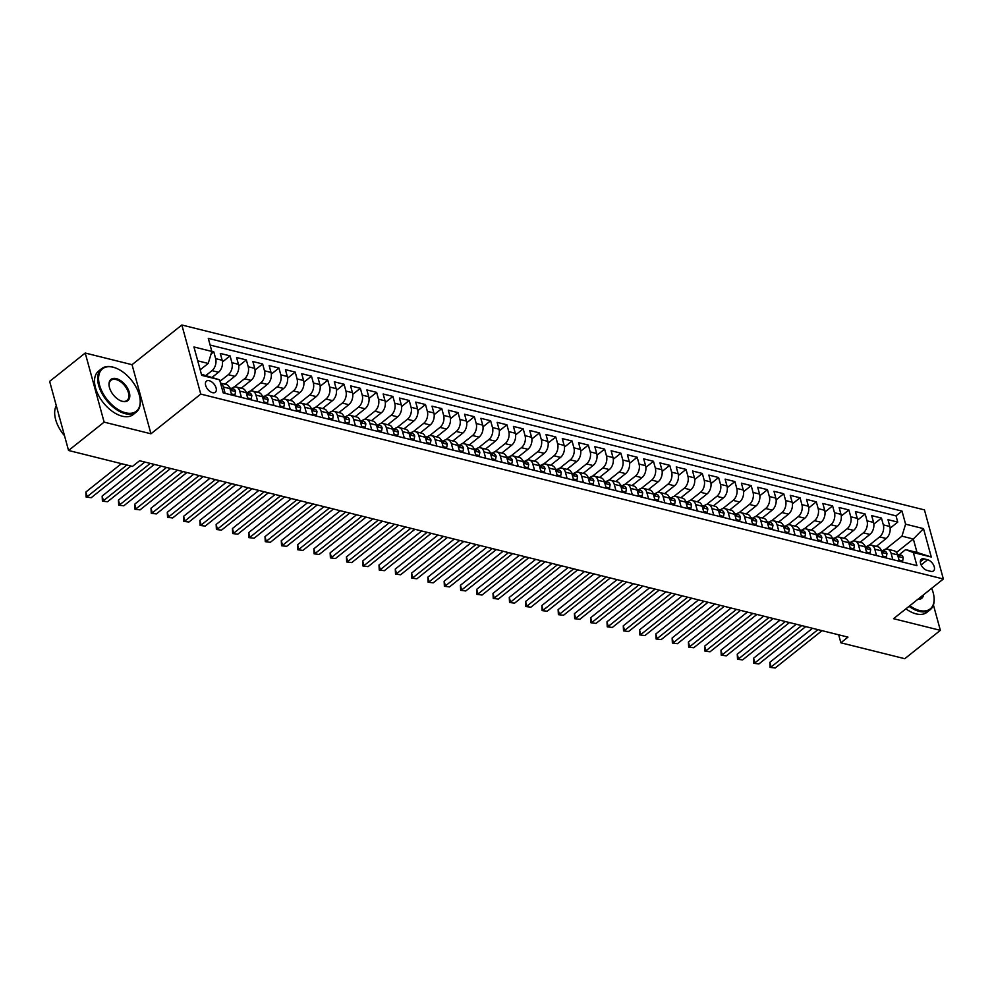 <?xml version="1.0" encoding="UTF-8"?>
<svg xmlns="http://www.w3.org/2000/svg" width="993" height="993" viewBox="0 0 993 993"><rect width="100%" height="100%" fill="white"/><g stroke="black" fill="none" stroke-linecap="round" stroke-linejoin="round"><path stroke-width="1.49" d="M212.514 392.669A7.112 4.084 51.4 0 0 215.307 392.247A7.112 4.084 51.4 0 0 215.307 386.029A7.112 4.084 51.4 0 0 209.238 380.716A7.112 4.084 51.4 0 0 206.445 381.126A7.112 4.084 51.4 0 0 206.445 387.344A7.112 4.084 51.4 0 0 212.514 392.669M85.224 353.036L104.128 422.137L150.948 433.792L132.044 364.692L85.224 353.036L49.65 381.399L68.554 450.487L132.466 466.412L139.591 460.74L847.972 637.121L840.86 642.794L904.772 658.707L940.359 630.344L933.42 604.985M132.044 364.692L181.856 324.996L924.446 509.893L943.35 578.993L200.76 394.084L181.856 324.996M876.31 546.373L886.19 538.504A8.887 5.821 -76 0 0 889.84 526.501L887.978 519.674L897.746 522.107L890.138 528.177M869.347 545.12L879.674 536.878A8.887 5.821 -76 0 0 883.323 524.875L881.461 518.061L873.865 524.118M881.461 518.061L871.693 515.628L873.555 522.442A8.887 5.821 -76 0 1 869.905 534.445L860.025 542.315M843.752 538.268L853.62 530.399A8.887 5.821 -76 0 0 857.269 518.383L855.407 511.569L865.176 514.002L857.58 520.059M827.467 534.209L837.335 526.34A8.887 5.821 -76 0 0 840.984 514.337L839.122 507.51L848.891 509.943L841.294 516.012M811.182 530.15L821.05 522.281A8.887 5.821 -76 0 0 824.699 510.278L822.837 503.463L832.606 505.896L825.009 511.954M794.896 526.104L804.764 518.234A8.887 5.821 -76 0 0 808.414 506.219L806.552 499.405L816.32 501.837L808.724 507.895M778.611 522.045L788.479 514.175A8.887 5.821 -76 0 0 792.129 502.173L790.267 495.346L800.035 497.778L792.439 503.848M762.326 517.986L772.194 510.117A8.887 5.821 -76 0 0 775.843 498.114L773.981 491.299L783.75 493.732L776.154 499.789M746.041 513.94L755.909 506.07A8.887 5.821 -76 0 0 759.558 494.055L757.696 487.24L767.465 489.673L759.868 495.73M729.756 509.881L739.624 502.011A8.887 5.821 -76 0 0 743.273 490.008L741.411 483.181L751.18 485.614L743.583 491.684M713.47 505.822L723.338 497.952A8.887 5.821 -76 0 0 726.988 485.949L725.126 479.135L734.894 481.568L727.298 487.625M697.185 501.775L707.053 493.906A8.887 5.821 -76 0 0 710.703 481.89L708.841 475.076L718.609 477.509L711.013 483.566M680.9 497.716L690.768 489.847A8.887 5.821 -76 0 0 694.417 477.844L692.555 471.017L702.324 473.45L694.728 479.52M664.615 493.658L674.483 485.788A8.887 5.821 -76 0 0 678.132 473.785L676.27 466.971L686.039 469.404L678.442 475.461M648.33 489.611L658.21 481.742A8.887 5.821 -76 0 0 661.859 469.726L659.985 462.912L669.754 465.345L662.157 471.402M632.044 485.552L641.925 477.683A8.887 5.821 -76 0 0 645.574 465.68L643.7 458.853L653.468 461.286L645.872 467.355M615.759 481.493L625.64 473.624A8.887 5.821 -76 0 0 629.289 461.621L627.415 454.806L637.196 457.239L629.587 463.297M599.474 477.447L609.354 469.577A8.887 5.821 -76 0 0 613.004 457.562L611.129 450.748L620.91 453.18L613.302 459.238M583.189 473.388L593.069 465.518A8.887 5.821 -76 0 0 596.719 453.516L594.844 446.689L604.625 449.121L597.016 455.191M566.904 469.329L576.784 461.46A8.887 5.821 -76 0 0 580.433 449.457L578.559 442.642L588.34 445.075L580.731 451.132M550.619 465.283L560.499 457.413A8.887 5.821 -76 0 0 564.148 445.398L562.274 438.583L572.055 441.016L564.446 447.073M534.333 461.224L544.214 453.354A8.887 5.821 -76 0 0 547.863 441.351L545.989 434.524L555.77 436.957L548.161 443.027M518.048 457.165L527.928 449.295A8.887 5.821 -76 0 0 531.578 437.292L529.716 430.478L539.484 432.911L531.876 438.968M501.763 453.118L511.643 445.249A8.887 5.821 -76 0 0 515.293 433.233L513.431 426.419L523.199 428.852L515.59 434.909M485.478 449.059L495.358 441.19A8.887 5.821 -76 0 0 499.007 429.187L497.145 422.36L506.914 424.793L499.305 430.863M469.192 445.001L479.073 437.131A8.887 5.821 -76 0 0 482.722 425.128L480.86 418.314L490.629 420.747L483.02 426.804M452.907 440.954L462.788 433.085A8.887 5.821 -76 0 0 466.437 421.069L464.575 414.255L474.344 416.688L466.735 422.745M436.622 436.895L446.502 429.026A8.887 5.821 -76 0 0 450.152 417.023L448.29 410.196L458.058 412.629L450.45 418.698M420.337 432.836L430.217 424.967A8.887 5.821 -76 0 0 433.867 412.964L432.005 406.149L441.773 408.582L434.164 414.64M404.052 428.79L413.932 420.92A8.887 5.821 -76 0 0 417.581 408.905L415.719 402.091L425.488 404.523L417.879 410.581M387.766 424.731L397.647 416.861A8.887 5.821 -76 0 0 401.296 404.859L399.434 398.032L409.203 400.464L401.594 406.534M371.481 420.672L381.362 412.803A8.887 5.821 -76 0 0 385.011 400.8L383.149 393.985L392.918 396.418L385.309 402.475M355.196 416.626L365.076 408.756A8.887 5.821 -76 0 0 368.726 396.741L366.864 389.926L376.632 392.359L369.024 398.416M338.911 412.567L348.791 404.697A8.887 5.821 -76 0 0 352.441 392.694L350.579 385.867L360.347 388.3L352.738 394.37M322.626 408.508L332.506 400.638A8.887 5.821 -76 0 0 336.155 388.635L334.293 381.821L344.062 384.254L336.466 390.311M306.353 404.461L316.221 396.592A8.887 5.821 -76 0 0 319.87 384.576L318.008 377.762L327.777 380.195L320.18 386.252M290.068 400.402L299.936 392.533A8.887 5.821 -76 0 0 303.585 380.53L301.723 373.703L311.492 376.136L303.895 382.206M273.783 396.344L283.65 388.474A8.887 5.821 -76 0 0 287.3 376.471L285.438 369.657L295.206 372.09L287.61 378.147M257.497 392.297L267.365 384.428A8.887 5.821 -76 0 0 271.015 372.412L269.153 365.598L278.921 368.031L271.325 374.088M241.212 388.238L251.08 380.369A8.887 5.821 -76 0 0 254.729 368.366L252.867 361.539L262.636 363.972L255.04 370.041M224.927 384.179L234.795 376.31A8.887 5.821 -76 0 0 238.444 364.307L236.582 357.492L246.351 359.925L238.754 365.983M212.44 377.092L218.51 372.263A8.887 5.821 -76 0 0 222.159 360.248L220.297 353.434L230.066 355.866L222.469 361.924M241.436 397.436L239.698 391.068A8.887 5.821 104 0 0 236.148 386.985A8.887 5.821 104 0 0 231.965 388.139L231.605 388.424M257.721 401.482L255.983 395.127A8.887 5.821 104 0 0 252.433 391.031A8.887 5.821 104 0 0 248.25 392.198L247.878 392.483M274.006 405.541L272.268 399.174A8.887 5.821 104 0 0 268.718 395.09A8.887 5.821 104 0 0 264.535 396.244L264.163 396.542M290.291 409.6L288.553 403.232A8.887 5.821 104 0 0 285.003 399.149A8.887 5.821 104 0 0 280.82 400.303L280.448 400.589M306.576 413.647L304.839 407.291A8.887 5.821 104 0 0 301.289 403.195A8.887 5.821 104 0 0 297.106 404.362L296.733 404.647M322.862 417.705L321.124 411.338A8.887 5.821 104 0 0 317.574 407.254A8.887 5.821 104 0 0 313.391 408.408L313.018 408.706M339.147 421.764L337.409 415.397A8.887 5.821 104 0 0 333.859 411.313A8.887 5.821 104 0 0 329.676 412.467L329.304 412.753M355.432 425.811L353.694 419.456A8.887 5.821 104 0 0 350.144 415.359A8.887 5.821 104 0 0 345.961 416.526L345.589 416.812M371.717 429.87L369.979 423.502A8.887 5.821 104 0 0 366.429 419.418A8.887 5.821 104 0 0 362.246 420.573L361.874 420.871M388.002 433.929L386.265 427.561A8.887 5.821 104 0 0 382.715 423.477A8.887 5.821 104 0 0 378.532 424.632L378.159 424.917M404.288 437.975L402.55 431.62A8.887 5.821 104 0 0 399 427.524A8.887 5.821 104 0 0 394.817 428.691L394.444 428.976M420.573 442.034L418.835 435.666A8.887 5.821 104 0 0 415.285 431.583A8.887 5.821 104 0 0 411.102 432.737L410.73 433.035M436.858 446.093L435.12 439.725A8.887 5.821 104 0 0 431.57 435.642A8.887 5.821 104 0 0 427.375 436.796L427.015 437.081M453.143 450.139L451.405 443.784A8.887 5.821 104 0 0 447.855 439.688A8.887 5.821 104 0 0 443.66 440.855L443.3 441.14M469.428 454.198L467.691 447.831A8.887 5.821 104 0 0 464.141 443.747A8.887 5.821 104 0 0 459.945 444.901L459.585 445.199M485.714 458.257L483.976 451.889A8.887 5.821 104 0 0 480.426 447.806A8.887 5.821 104 0 0 476.23 448.96L475.87 449.246M501.999 462.304L500.261 455.948A8.887 5.821 104 0 0 496.711 451.852A8.887 5.821 104 0 0 492.516 453.019L492.156 453.304M518.284 466.362L516.546 459.995A8.887 5.821 104 0 0 512.996 455.911A8.887 5.821 104 0 0 508.801 457.065L508.441 457.363M534.569 470.421L532.831 464.054A8.887 5.821 104 0 0 529.281 459.97A8.887 5.821 104 0 0 525.086 461.124L524.726 461.41M550.854 474.468L549.117 468.113A8.887 5.821 104 0 0 545.567 464.016A8.887 5.821 104 0 0 541.371 465.183L541.011 465.469M567.14 478.527L565.389 472.159A8.887 5.821 104 0 0 561.852 468.075A8.887 5.821 104 0 0 557.656 469.23L557.296 469.528M583.425 482.586L581.675 476.218A8.887 5.821 104 0 0 578.137 472.134A8.887 5.821 104 0 0 573.942 473.289L573.582 473.574M599.71 486.632L597.96 480.277A8.887 5.821 104 0 0 594.422 476.181A8.887 5.821 104 0 0 590.227 477.348L589.867 477.633M615.995 490.691L614.245 484.323A8.887 5.821 104 0 0 610.707 480.24A8.887 5.821 104 0 0 606.512 481.394L606.152 481.692M632.28 494.75L630.53 488.382A8.887 5.821 104 0 0 626.993 484.299A8.887 5.821 104 0 0 622.797 485.453L622.437 485.738M648.566 498.796L646.815 492.441A8.887 5.821 104 0 0 643.278 488.345A8.887 5.821 104 0 0 639.082 489.512L638.722 489.797M664.851 502.855L663.101 496.488A8.887 5.821 104 0 0 659.563 492.404A8.887 5.821 104 0 0 655.368 493.558L655.008 493.856M681.136 506.914L679.386 500.546A8.887 5.821 104 0 0 675.848 496.463A8.887 5.821 104 0 0 671.653 497.617L671.293 497.903M697.409 510.961L695.671 504.605A8.887 5.821 104 0 0 692.133 500.509A8.887 5.821 104 0 0 687.938 501.676L687.578 501.961M713.694 515.019L711.956 508.652A8.887 5.821 104 0 0 708.419 504.568A8.887 5.821 104 0 0 704.223 505.722L703.863 506.02M729.979 519.078L728.241 512.711A8.887 5.821 104 0 0 724.704 508.627A8.887 5.821 104 0 0 720.508 509.781L720.148 510.067M746.264 523.125L744.527 516.77A8.887 5.821 104 0 0 740.989 512.673A8.887 5.821 104 0 0 736.794 513.84L736.434 514.126M762.55 527.184L760.812 520.816A8.887 5.821 104 0 0 757.274 516.732A8.887 5.821 104 0 0 753.079 517.887L752.719 518.185M778.835 531.243L777.097 524.875A8.887 5.821 104 0 0 773.559 520.791A8.887 5.821 104 0 0 769.364 521.946L769.004 522.231M795.12 535.289L793.382 528.934A8.887 5.821 104 0 0 789.832 524.838A8.887 5.821 104 0 0 785.649 526.005L785.289 526.29M811.405 539.348L809.667 532.98A8.887 5.821 104 0 0 806.117 528.897A8.887 5.821 104 0 0 801.934 530.051L801.562 530.349M827.69 543.407L825.953 537.039A8.887 5.821 104 0 0 822.403 532.956A8.887 5.821 104 0 0 818.22 534.11L817.847 534.395M843.976 547.453L842.238 541.098A8.887 5.821 104 0 0 838.688 537.002A8.887 5.821 104 0 0 834.505 538.169L834.132 538.454M860.261 551.512L858.523 545.145A8.887 5.821 104 0 0 854.973 541.061A8.887 5.821 104 0 0 850.79 542.215L850.418 542.513M876.546 555.571L874.808 549.203A8.887 5.821 104 0 0 871.258 545.12A8.887 5.821 104 0 0 867.075 546.274L866.703 546.56M927.623 559.754L924.036 558.86A6.889 3.947 51.4 0 0 921.33 559.27A6.889 3.947 51.4 0 0 921.33 565.29A6.889 3.947 51.4 0 0 927.201 570.441L930.789 571.335A6.889 3.947 51.4 0 0 933.494 570.938A6.889 3.947 51.4 0 0 933.494 564.905A6.889 3.947 51.4 0 0 927.623 559.754L921.144 564.918M201.418 374.274L219.627 379.822L223.202 392.893L916.936 565.625L913.349 552.555L905.616 549.613L899.273 554.677M219.627 379.822L201.703 375.354L193.945 346.967L211.857 351.435L208.282 338.365L902.016 511.097L905.591 524.167L923.502 528.624L931.273 557.011L913.349 552.555M205.998 375.416L212.006 370.637L218.51 372.263M220.024 381.275L228.291 374.696L234.795 376.31M234.236 386.985L244.563 378.743L251.08 380.369M250.521 391.043L260.849 382.801L267.365 384.428M266.807 395.09L277.134 386.86L283.65 388.474M283.092 399.149L293.419 390.907L299.936 392.533M299.377 403.208L309.704 394.966L316.221 396.592M315.662 407.254L325.989 399.025L332.506 400.638M331.947 411.313L342.275 403.071L348.791 404.697M348.233 415.372L358.56 407.13L365.076 408.756M364.518 419.418L374.845 411.189L381.362 412.803M380.803 423.477L391.13 415.235L397.647 416.861M397.088 427.536L407.415 419.294L413.932 420.92M413.373 431.583L423.701 423.353L430.217 424.967M429.646 435.642L439.986 427.4L446.502 429.026M445.931 439.7L456.271 431.459L462.788 433.085M462.217 443.747L472.556 435.517L479.073 437.131M478.502 447.806L488.841 439.564L495.358 441.19M494.787 451.865L505.127 443.623L511.643 445.249M511.072 455.911L521.412 447.682L527.928 449.295M527.357 459.97L537.697 451.728L544.214 453.354M543.643 464.029L553.982 455.787L560.499 457.413M559.928 468.075L570.267 459.846L576.784 461.46M576.213 472.134L586.553 463.892L593.069 465.518M592.498 476.193L602.838 467.951L609.354 469.577M608.783 480.24L619.123 472.01L625.64 473.624M625.069 484.299L635.408 476.057L641.925 477.683M641.354 488.357L651.693 480.115L658.21 481.742M657.639 492.404L667.979 484.174L674.483 485.788M673.924 496.463L684.264 488.221L690.768 489.847M690.209 500.522L700.549 492.28L707.053 493.906M706.495 504.568L716.834 496.339L723.338 497.952M722.78 508.627L733.119 500.385L739.624 502.011M739.065 512.686L749.405 504.444L755.909 506.07M755.35 516.732L765.69 508.503L772.194 510.117M771.635 520.791L781.963 512.549L788.479 514.175M787.921 524.85L798.248 516.608L804.764 518.234M804.206 528.897L814.533 520.667L821.05 522.281M820.491 532.956L830.818 524.714L837.335 526.34M836.776 537.014L847.103 528.773L853.62 530.399M853.061 541.061L863.389 532.831L869.905 534.445M892.831 559.618L891.093 553.262A8.887 5.821 -76 0 0 887.543 549.166A8.887 5.821 -76 0 0 883.36 550.333L882.988 550.619M897.746 522.107L896.034 515.851L210.119 345.067M212.006 370.637A8.887 5.821 104 0 0 215.655 358.634L213.78 351.807L211.832 351.323M230.066 355.866L231.928 362.681A8.887 5.821 104 0 1 228.291 374.696M246.351 359.925L248.213 366.74A8.887 5.821 104 0 1 244.563 378.743M262.636 363.972L264.498 370.799A8.887 5.821 104 0 1 260.849 382.801M278.921 368.031L280.783 374.845A8.887 5.821 104 0 1 277.134 386.86M295.206 372.09L297.068 378.904A8.887 5.821 104 0 1 293.419 390.907M311.492 376.136L313.354 382.963A8.887 5.821 104 0 1 309.704 394.966M327.777 380.195L329.639 387.009A8.887 5.821 104 0 1 325.989 399.025M344.062 384.254L345.924 391.068A8.887 5.821 104 0 1 342.275 403.071M360.347 388.3L362.209 395.127A8.887 5.821 104 0 1 358.56 407.13M376.632 392.359L378.494 399.174A8.887 5.821 104 0 1 374.845 411.189M392.918 396.418L394.78 403.232A8.887 5.821 104 0 1 391.13 415.235M409.203 400.464L411.065 407.291A8.887 5.821 104 0 1 407.415 419.294M425.488 404.523L427.35 411.338A8.887 5.821 104 0 1 423.701 423.353M441.773 408.582L443.635 415.397A8.887 5.821 104 0 1 439.986 427.4M458.058 412.629L459.92 419.456A8.887 5.821 104 0 1 456.271 431.459M474.344 416.688L476.206 423.502A8.887 5.821 104 0 1 472.556 435.517M490.629 420.747L492.491 427.561A8.887 5.821 104 0 1 488.841 439.564M506.914 424.793L508.776 431.62A8.887 5.821 104 0 1 505.127 443.623M523.199 428.852L525.061 435.666A8.887 5.821 104 0 1 521.412 447.682M539.484 432.911L541.346 439.725A8.887 5.821 104 0 1 537.697 451.728M555.77 436.957L557.632 443.784A8.887 5.821 104 0 1 553.982 455.787M572.055 441.016L573.917 447.831A8.887 5.821 104 0 1 570.267 459.846M588.34 445.075L590.202 451.889A8.887 5.821 104 0 1 586.553 463.892M604.625 449.121L606.487 455.948A8.887 5.821 104 0 1 602.838 467.951M620.91 453.18L622.772 459.995A8.887 5.821 104 0 1 619.123 472.01M637.196 457.239L639.058 464.054A8.887 5.821 104 0 1 635.408 476.057M653.468 461.286L655.343 468.113A8.887 5.821 104 0 1 651.693 480.115M669.754 465.345L671.628 472.159A8.887 5.821 104 0 1 667.979 484.174M686.039 469.404L687.913 476.218A8.887 5.821 104 0 1 684.264 488.221M702.324 473.45L704.198 480.277A8.887 5.821 104 0 1 700.549 492.28M718.609 477.509L720.484 484.323A8.887 5.821 104 0 1 716.834 496.339M734.894 481.568L736.769 488.382A8.887 5.821 104 0 1 733.119 500.385M751.18 485.614L753.054 492.441A8.887 5.821 104 0 1 749.405 504.444M767.465 489.673L769.339 496.488A8.887 5.821 104 0 1 765.69 508.503M783.75 493.732L785.612 500.546A8.887 5.821 104 0 1 781.963 512.549M800.035 497.778L801.897 504.605A8.887 5.821 104 0 1 798.248 516.608M816.32 501.837L818.182 508.652A8.887 5.821 104 0 1 814.533 520.667M832.606 505.896L834.468 512.711A8.887 5.821 104 0 1 830.818 524.714M848.891 509.943L850.753 516.77A8.887 5.821 104 0 1 847.103 528.773M865.176 514.002L867.038 520.816A8.887 5.821 104 0 1 863.389 532.831M899.348 561.244L897.61 554.876A8.887 5.821 -76 0 0 894.06 550.792L887.543 549.166M883.062 557.185L881.325 550.83A8.887 5.821 -76 0 0 877.775 546.733L871.258 545.12M866.777 553.138L865.04 546.771A8.887 5.821 -76 0 0 861.49 542.687L854.973 541.061M850.492 549.079L848.754 542.712A8.887 5.821 -76 0 0 845.204 538.628L838.688 537.002M834.207 545.02L832.469 538.665A8.887 5.821 -76 0 0 828.919 534.569L822.403 532.956M817.922 540.974L816.184 534.606A8.887 5.821 -76 0 0 812.634 530.523L806.117 528.897M801.636 536.915L799.899 530.547A8.887 5.821 -76 0 0 796.349 526.464L789.832 524.838M785.351 532.856L783.614 526.501A8.887 5.821 -76 0 0 780.064 522.405L773.559 520.791M769.066 528.81L767.328 522.442A8.887 5.821 -76 0 0 763.778 518.358L757.274 516.732M752.781 524.751L751.043 518.383A8.887 5.821 -76 0 0 747.493 514.3L740.989 512.673M736.496 520.692L734.758 514.337A8.887 5.821 -76 0 0 731.208 510.241L724.704 508.627M720.21 516.645L718.473 510.278A8.887 5.821 -76 0 0 714.923 506.194L708.419 504.568M703.925 512.587L702.188 506.219A8.887 5.821 -76 0 0 698.638 502.135L692.133 500.509M687.64 508.528L685.902 502.173A8.887 5.821 -76 0 0 682.352 498.076L675.848 496.463M671.355 504.481L669.617 498.114A8.887 5.821 -76 0 0 666.08 494.03L659.563 492.404M655.07 500.422L653.332 494.055A8.887 5.821 -76 0 0 649.794 489.971L643.278 488.345M638.784 496.363L637.047 490.008A8.887 5.821 -76 0 0 633.509 485.912L626.993 484.299M622.499 492.317L620.762 485.949A8.887 5.821 -76 0 0 617.224 481.866L610.707 480.24M606.214 488.258L604.476 481.89A8.887 5.821 -76 0 0 600.939 477.807L594.422 476.181M589.929 484.199L588.191 477.844A8.887 5.821 -76 0 0 584.654 473.748L578.137 472.134M573.656 480.153L571.906 473.785A8.887 5.821 -76 0 0 568.368 469.701L561.852 468.075M557.371 476.094L555.621 469.726A8.887 5.821 -76 0 0 552.083 465.643L545.567 464.016M541.086 472.035L539.336 465.68A8.887 5.821 -76 0 0 535.798 461.584L529.281 459.97M524.8 467.988L523.05 461.621A8.887 5.821 -76 0 0 519.513 457.537L512.996 455.911M508.515 463.93L506.765 457.562A8.887 5.821 -76 0 0 503.228 453.478L496.711 451.852M492.23 459.871L490.48 453.516A8.887 5.821 -76 0 0 486.942 449.419L480.426 447.806M475.945 455.824L474.195 449.457A8.887 5.821 -76 0 0 470.657 445.373L464.141 443.747M459.66 451.765L457.91 445.398A8.887 5.821 -76 0 0 454.372 441.314L447.855 439.688M443.374 447.706L441.637 441.351A8.887 5.821 -76 0 0 438.087 437.255L431.57 435.642M427.089 443.66L425.352 437.292A8.887 5.821 -76 0 0 421.802 433.209L415.285 431.583M410.804 439.601L409.066 433.233A8.887 5.821 -76 0 0 405.516 429.15L399 427.524M394.519 435.542L392.781 429.187A8.887 5.821 -76 0 0 389.231 425.091L382.715 423.477M378.234 431.496L376.496 425.128A8.887 5.821 -76 0 0 372.946 421.044L366.429 419.418M361.949 427.437L360.211 421.069A8.887 5.821 -76 0 0 356.661 416.986L350.144 415.359M345.663 423.378L343.926 417.023A8.887 5.821 -76 0 0 340.376 412.927L333.859 411.313M329.378 419.331L327.64 412.964A8.887 5.821 -76 0 0 324.09 408.88L317.574 407.254M313.093 415.273L311.355 408.905A8.887 5.821 -76 0 0 307.805 404.821L301.289 403.195M296.808 411.214L295.07 404.859A8.887 5.821 -76 0 0 291.52 400.762L285.003 399.149M280.522 407.167L278.785 400.8A8.887 5.821 -76 0 0 275.235 396.716L268.718 395.09M264.237 403.108L262.5 396.741A8.887 5.821 -76 0 0 258.95 392.657L252.433 391.031M247.952 399.049L246.214 392.694A8.887 5.821 -76 0 0 242.664 388.598L236.148 386.985M231.667 395.003L229.929 388.635A8.887 5.821 -76 0 0 226.379 384.552L220.52 383.087M220.533 383.161A8.887 5.821 104 0 1 223.413 387.009L225.15 393.377M905.616 549.613L917.023 552.456L913.337 539.013L901.942 536.17L905.591 524.167M896.468 552.456L913.337 539.013L923.502 528.624M885.632 549.179L901.942 536.17M104.128 422.137L68.554 450.487M150.948 433.792L200.76 394.084M943.35 578.993L893.539 618.689L940.359 630.344M838.675 634.8L840.86 642.794M200.189 369.83L208.207 363.438L197.731 360.831M896.034 515.851L902.016 511.097M213.78 351.807L211.087 353.967M211.857 351.435L208.207 363.438M917.023 552.456L931.273 557.011M899.037 560.126L902.649 561.033L903.258 557.706A5.884 3.86 -76 0 0 900.936 555.087L897.833 554.317A5.884 3.86 -76 0 0 897.411 554.243M812.522 628.296L769.823 662.319L771.102 666.986L817.959 629.649M775.173 668.004L770.096 667.37L775.173 668.004L822.03 630.654M897.647 555.186L899.608 555.67A5.884 3.86 -76 0 0 897.833 554.317M899.608 556.353L899.608 555.67L898.814 556.303M770.096 667.37L769.823 662.319M901.656 561.815L902.649 561.033M909.799 605.73A27.109 15.553 51.4 0 0 919.53 610.472A27.109 15.553 51.4 0 0 933.879 596.023A27.109 15.553 51.4 0 0 931.657 588.315M933.916 596.296A27.779 15.938 -128.6 0 1 933.954 596.57A27.779 15.938 -128.6 0 1 930.18 609.752A27.779 15.938 -128.6 0 1 919.257 611.378A27.779 15.938 -128.6 0 1 909.042 606.326M930.18 609.752L927.052 612.247A27.779 15.938 -128.6 0 1 916.117 613.873A27.779 15.938 -128.6 0 1 905.914 608.821M923.614 594.708A13.554 7.783 -128.6 0 1 917.842 599.325M918.103 599.102A12.884 7.398 51.4 0 0 920.896 598.109A12.884 7.398 51.4 0 0 922.497 595.614M125.639 412.803A27.109 15.553 51.4 0 0 139.988 398.354A27.109 15.553 51.4 0 0 115.883 368.105A27.109 15.553 51.4 0 0 113.177 367.236A27.109 15.553 51.4 0 0 99.536 385.073A27.109 15.553 51.4 0 0 125.639 412.803M140.025 398.627A27.779 15.938 -128.6 0 1 140.063 398.901A27.779 15.938 -128.6 0 1 136.289 412.083A27.779 15.938 -128.6 0 1 125.366 413.709A27.779 15.938 -128.6 0 1 101.683 392.93A27.779 15.938 -128.6 0 1 101.671 368.639A27.779 15.938 -128.6 0 1 112.594 367.025A27.779 15.938 -128.6 0 1 115.362 367.906A27.779 15.938 -128.6 0 1 115.622 368.006M122.524 401.408A13.554 7.783 -128.6 0 1 121.171 400.986A13.554 7.783 -128.6 0 1 109.118 385.855A13.554 7.783 -128.6 0 1 116.293 378.631A13.554 7.783 -128.6 0 1 129.338 392.496A13.554 7.783 -128.6 0 1 122.524 401.408M120.91 400.874A12.884 7.398 51.4 0 0 121.94 401.197A12.884 7.398 51.4 0 0 127.017 400.44A12.884 7.398 51.4 0 0 127.005 389.169A12.884 7.398 51.4 0 0 116.02 379.537A12.884 7.398 51.4 0 0 110.943 380.282A12.884 7.398 51.4 0 0 109.168 386.128M136.289 412.083L133.161 414.577A27.779 15.938 -128.6 0 1 122.238 416.204A27.779 15.938 -128.6 0 1 98.555 395.425A27.779 15.938 -128.6 0 1 98.543 371.134L101.671 368.639M60.002 419.232A27.779 15.938 -128.6 0 1 58.637 414.255M64.52 435.741A27.779 15.938 -128.6 0 1 56.303 405.727M882.752 556.08L886.364 556.974L886.972 553.647A5.884 3.86 -76 0 0 884.651 551.028L881.561 550.259A5.884 3.86 -76 0 0 881.126 550.184M796.237 624.237L753.538 658.272L754.817 662.939L801.674 625.59M758.888 663.945L753.811 663.312L758.888 663.945L805.745 626.608M881.362 551.127L883.323 551.611A5.884 3.86 -76 0 0 881.561 550.259M883.323 552.294L883.323 551.611L882.529 552.245M753.811 663.312L753.538 658.272M885.371 557.768L886.364 556.974M866.467 552.021L870.079 552.915L870.687 549.588A5.884 3.86 -76 0 0 868.366 546.969L865.275 546.2A5.884 3.86 -76 0 0 864.841 546.138M779.952 620.178L737.253 654.213L738.531 658.88L785.389 621.531M742.603 659.898L737.526 659.265L742.603 659.898L789.46 622.549M865.077 547.069L867.038 547.565A5.884 3.86 -76 0 0 865.275 546.2M867.038 548.235L867.038 547.565L866.244 548.198M737.526 659.265L737.253 654.213M869.086 553.709L870.079 552.915M850.182 547.962L853.794 548.868L854.402 545.542A5.884 3.86 -76 0 0 852.081 542.923L848.99 542.153A5.884 3.86 -76 0 0 848.556 542.079M763.667 616.132L720.968 650.154L722.246 654.821L769.103 617.485M726.317 655.839L721.241 655.206L726.317 655.839L773.175 618.49M848.792 543.022L850.753 543.506A5.884 3.86 -76 0 0 848.99 542.153M850.753 544.189L850.753 543.506L849.958 544.139M721.241 655.206L720.968 650.154M852.801 549.65L853.794 548.868M833.897 543.916L837.509 544.809L838.117 541.483A5.884 3.86 -76 0 0 835.796 538.864L832.705 538.094A5.884 3.86 -76 0 0 832.271 538.02M747.381 612.073L704.682 646.108L705.961 650.775L752.818 613.426M710.032 651.78L704.956 651.147L710.032 651.78L756.889 614.444M832.506 538.963L834.468 539.447A5.884 3.86 -76 0 0 832.705 538.094M834.468 540.13L834.468 539.447L833.673 540.08M704.956 651.147L704.682 646.108M836.516 545.604L837.509 544.809M817.624 539.857L821.223 540.751L821.832 537.424A5.884 3.86 -76 0 0 819.51 534.805L816.42 534.035A5.884 3.86 -76 0 0 815.985 533.973M731.096 608.014L688.397 642.049L689.676 646.716L736.533 609.367M693.747 647.734L688.67 647.101L693.747 647.734L740.604 610.385M816.221 534.904L818.182 535.401A5.884 3.86 -76 0 0 816.42 534.035M818.182 536.071L818.182 535.401L817.388 536.034M688.67 647.101L688.397 642.049M820.23 541.545L821.223 540.751M801.339 535.798L804.938 536.704L805.546 533.378A5.884 3.86 -76 0 0 803.225 530.759L800.135 529.989A5.884 3.86 -76 0 0 799.7 529.914M714.811 603.967L672.112 637.99L673.391 642.657L720.248 605.32M677.462 643.675L672.385 643.042L677.462 643.675L724.319 606.326M799.936 530.858L801.897 531.342A5.884 3.86 -76 0 0 800.135 529.989M801.897 532.025L801.897 531.342L801.103 531.975M672.385 643.042L672.112 637.99M803.945 537.486L804.938 536.704M785.053 531.751L788.653 532.645L789.261 529.319A5.884 3.86 -76 0 0 786.94 526.7L783.849 525.93A5.884 3.86 -76 0 0 783.415 525.856M698.526 599.909L655.827 633.944L657.105 638.611L703.963 601.261M661.177 639.616L656.1 638.983L661.177 639.616L708.034 602.279M783.651 526.799L785.612 527.283A5.884 3.86 -76 0 0 783.849 525.93M785.612 527.966L785.612 527.283L784.818 527.916M656.1 638.983L655.827 633.944M787.66 533.44L788.653 532.645M768.768 527.693L772.368 528.586L772.976 525.26A5.884 3.86 -76 0 0 770.655 522.641L767.564 521.871A5.884 3.86 -76 0 0 767.13 521.809M682.241 595.85L639.542 629.885L640.82 634.552L687.677 597.203M644.891 635.57L639.815 634.937L644.891 635.57L691.749 598.22M767.366 522.74L769.327 523.237A5.884 3.86 -76 0 0 767.564 521.871M769.327 523.907L769.327 523.237L768.532 523.87M639.815 634.937L639.542 629.885M771.375 529.381L772.368 528.586M752.483 523.634L756.083 524.54L756.691 521.213A5.884 3.86 -76 0 0 754.37 518.594L751.279 517.825A5.884 3.86 -76 0 0 750.845 517.75M665.955 591.803L623.269 625.826L624.535 630.493L671.392 593.156M628.606 631.511L623.53 630.878L628.606 631.511L675.463 594.162M751.08 518.694L753.042 519.178A5.884 3.86 -76 0 0 751.279 517.825M753.042 519.86L753.042 519.178L752.247 519.811M623.53 630.878L623.269 625.826M755.09 525.322L756.083 524.54M736.198 519.587L739.797 520.481L740.406 517.154A5.884 3.86 -76 0 0 738.084 514.535L734.994 513.766A5.884 3.86 -76 0 0 734.559 513.691M649.683 587.744L606.984 621.779L608.25 626.446L655.107 589.097M612.321 627.452L607.244 626.819L612.321 627.452L659.178 590.115M734.795 514.635L736.756 515.119A5.884 3.86 -76 0 0 734.994 513.766M736.756 515.801L736.756 515.119L735.962 515.752M607.244 626.819L606.984 621.779M738.804 521.275L739.797 520.481M719.913 515.528L723.512 516.422L724.12 513.096A5.884 3.86 -76 0 0 721.799 510.476L718.709 509.707A5.884 3.86 -76 0 0 718.274 509.645M633.397 583.685L590.698 617.72L591.965 622.388L638.834 585.038M596.036 623.405L590.959 622.772L596.036 623.405L642.905 586.056M718.51 510.576L720.471 511.072A5.884 3.86 -76 0 0 718.709 509.707M720.471 511.743L720.471 511.072L719.677 511.705M590.959 622.772L590.698 617.72M722.519 517.216L723.512 516.422M703.627 511.469L707.227 512.376L707.835 509.049A5.884 3.86 -76 0 0 705.514 506.43L702.423 505.66A5.884 3.86 -76 0 0 701.989 505.586M617.112 579.639L574.413 613.662L575.679 618.329L622.549 580.992M579.751 619.347L574.674 618.713L579.751 619.347L626.62 581.997M702.237 506.529L704.186 507.013A5.884 3.86 -76 0 0 702.423 505.66M704.186 507.696L704.186 507.013L703.392 507.646M574.674 618.713L574.413 613.662M706.234 513.158L707.227 512.376M687.342 507.423L690.942 508.317L691.55 504.99A5.884 3.86 -76 0 0 689.229 502.371L686.138 501.602A5.884 3.86 -76 0 0 685.704 501.527M600.827 575.58L558.128 609.615L559.407 614.282L606.264 576.933M563.478 615.288L558.389 614.655L563.478 615.288L610.335 577.951M685.952 502.47L687.901 502.954A5.884 3.86 -76 0 0 686.138 501.602M687.901 503.637L687.901 502.954L687.106 503.588M558.389 614.655L558.128 609.615M689.961 509.111L690.942 508.317M671.057 503.364L674.657 504.258L675.265 500.931A5.884 3.86 -76 0 0 672.944 498.312L669.853 497.543A5.884 3.86 -76 0 0 669.419 497.481M584.542 571.521L541.843 605.556L543.121 610.223L589.979 572.874M547.193 611.241L542.104 610.608L547.193 611.241L594.05 573.892M669.667 498.412L671.616 498.908A5.884 3.86 -76 0 0 669.853 497.543M671.616 499.578L671.616 498.908L670.821 499.541M542.104 610.608L541.843 605.556M673.676 505.052L674.657 504.258M654.772 499.305L658.371 500.211L658.98 496.885A5.884 3.86 -76 0 0 656.658 494.266L653.568 493.496A5.884 3.86 -76 0 0 653.133 493.422M568.257 567.475L525.558 601.497L526.836 606.164L573.693 568.828M530.907 607.182L525.818 606.549L530.907 607.182L577.765 569.833M653.382 494.365L655.33 494.849A5.884 3.86 -76 0 0 653.568 493.496M655.33 495.532L655.33 494.849L654.536 495.482M525.818 606.549L525.558 601.497M657.391 500.993L658.371 500.211M638.487 495.259L642.099 496.152L642.694 492.826A5.884 3.86 -76 0 0 640.373 490.207L637.283 489.437A5.884 3.86 -76 0 0 636.848 489.363M551.971 563.416L509.272 597.451L510.551 602.118L557.408 564.769M514.622 603.123L509.533 602.49L514.622 603.123L561.479 565.787M637.096 490.306L639.045 490.79A5.884 3.86 -76 0 0 637.283 489.437M639.045 491.473L639.045 490.79L638.251 491.423M509.533 602.49L509.272 597.451M641.106 496.947L642.099 496.152M622.201 491.2L625.813 492.094L626.409 488.767A5.884 3.86 -76 0 0 624.088 486.148L620.997 485.378A5.884 3.86 -76 0 0 620.563 485.316M535.686 559.357L492.987 593.392L494.266 598.059L541.123 560.71M498.337 599.077L493.248 598.444L498.337 599.077L545.194 561.728M620.811 486.247L622.76 486.744A5.884 3.86 -76 0 0 620.997 485.378M622.76 487.414L622.76 486.744L621.966 487.377M493.248 598.444L492.987 593.392M624.82 492.888L625.813 492.094M605.916 487.141L609.528 488.047L610.124 484.721A5.884 3.86 -76 0 0 607.803 482.101L604.712 481.332A5.884 3.86 -76 0 0 604.278 481.257M519.401 555.31L476.702 589.333L477.981 594L524.838 556.663M482.052 595.018L476.963 594.385L482.052 595.018L528.909 557.669M604.526 482.201L606.475 482.685A5.884 3.86 -76 0 0 604.712 481.332M606.475 483.368L606.475 482.685L605.68 483.318M476.963 594.385L476.702 589.333M608.535 488.829L609.528 488.047M589.631 483.094L593.243 483.988L593.839 480.662A5.884 3.86 -76 0 0 591.518 478.043L588.427 477.273A5.884 3.86 -76 0 0 587.993 477.199M503.116 551.252L460.417 585.287L461.695 589.954L508.553 552.604M465.767 590.959L460.678 590.326L465.767 590.959L512.624 553.622M588.241 478.142L590.19 478.626A5.884 3.86 -76 0 0 588.427 477.273M590.19 479.309L590.19 478.626L589.395 479.259M460.678 590.326L460.417 585.287M592.25 484.783L593.243 483.988M573.346 479.036L576.958 479.929L577.554 476.603A5.884 3.86 -76 0 0 575.232 473.984L572.142 473.214A5.884 3.86 -76 0 0 571.707 473.152M486.831 547.193L444.132 581.228L445.41 585.895L492.267 548.546M449.481 586.913L444.392 586.28L449.481 586.913L496.339 549.563M571.956 474.083L573.904 474.58A5.884 3.86 -76 0 0 572.142 473.214M573.904 475.25L573.904 474.58L573.11 475.213M444.392 586.28L444.132 581.228M575.965 480.724L576.958 479.929M557.061 474.977L560.673 475.883L561.268 472.556A5.884 3.86 -76 0 0 558.947 469.937L555.857 469.168A5.884 3.86 -76 0 0 555.422 469.093M470.545 543.146L427.846 577.169L429.125 581.836L475.982 544.499M433.196 582.854L428.107 582.221L433.196 582.854L480.053 545.505M555.67 470.037L557.619 470.521A5.884 3.86 -76 0 0 555.857 469.168M557.619 471.203L557.619 470.521L556.825 471.154M428.107 582.221L427.846 577.169M559.68 476.665L560.673 475.883M540.775 470.93L544.387 471.824L544.996 468.497A5.884 3.86 -76 0 0 542.662 465.878L539.571 465.109A5.884 3.86 -76 0 0 539.137 465.034M454.26 539.087L411.561 573.122L412.84 577.789L459.697 540.44M416.911 578.795L411.822 578.162L416.911 578.795L463.768 541.458M539.385 465.978L541.334 466.462A5.884 3.86 -76 0 0 539.571 465.109M541.334 467.144L541.334 466.462L540.54 467.095M411.822 578.162L411.561 573.122M543.394 472.618L544.387 471.824M524.49 466.871L528.102 467.765L528.71 464.439A5.884 3.86 -76 0 0 526.377 461.819L523.286 461.05A5.884 3.86 -76 0 0 522.852 460.988M437.975 535.028L395.276 569.063L396.555 573.731L443.412 536.381M400.626 574.748L395.537 574.115L400.626 574.748L447.483 537.399M523.1 461.919L525.049 462.415A5.884 3.86 -76 0 0 523.286 461.05M525.049 463.086L525.049 462.415L524.254 463.048M395.537 574.115L395.276 569.063M527.109 468.559L528.102 467.765M508.205 462.812L511.817 463.719L512.425 460.392A5.884 3.86 -76 0 0 510.092 457.773L507.001 457.003A5.884 3.86 -76 0 0 506.567 456.929M421.69 530.982L378.991 565.005L380.269 569.672L427.127 532.335M384.341 570.69L379.252 570.056L384.341 570.69L431.198 533.34M506.815 457.872L508.764 458.356A5.884 3.86 -76 0 0 507.001 457.003M508.764 459.039L508.764 458.356L507.969 458.989M379.252 570.056L378.991 565.005M510.824 464.501L511.817 463.719M491.92 458.766L495.532 459.66L496.14 456.333A5.884 3.86 -76 0 0 493.819 453.714L490.716 452.945A5.884 3.86 -76 0 0 490.281 452.87M405.405 526.923L362.706 560.958L363.984 565.625L410.841 528.276M368.055 566.631L362.966 565.998L368.055 566.631L414.913 529.294M490.53 453.813L492.478 454.298A5.884 3.86 -76 0 0 490.716 452.945M492.491 454.98L492.478 454.298L491.684 454.931M362.966 565.998L362.706 560.958M494.539 460.454L495.532 459.66M475.635 454.707L479.247 455.601L479.855 452.274A5.884 3.86 -76 0 0 477.534 449.655L474.431 448.886A5.884 3.86 -76 0 0 473.996 448.824M389.119 522.864L346.42 556.899L347.699 561.566L394.556 524.217M351.77 562.584L346.681 561.951L351.77 562.584L398.627 525.235M474.244 449.755L476.193 450.251A5.884 3.86 -76 0 0 474.431 448.886M476.206 450.921L476.193 450.251L475.399 450.884M346.681 561.951L346.42 556.899M478.254 456.395L479.247 455.601M459.349 450.648L462.961 451.554L463.57 448.228A5.884 3.86 -76 0 0 461.249 445.609L458.145 444.839A5.884 3.86 -76 0 0 457.711 444.765M372.834 518.818L330.135 552.84L331.414 557.507L378.271 520.171M335.485 558.525L330.396 557.892L335.485 558.525L382.342 521.176M457.959 445.708L459.908 446.192A5.884 3.86 -76 0 0 458.145 444.839M459.92 446.875L459.908 446.192L459.114 446.825M330.396 557.892L330.135 552.84M461.968 452.336L462.961 451.554M443.064 446.602L446.676 447.495L447.284 444.169A5.884 3.86 -76 0 0 444.963 441.55L441.86 440.78A5.884 3.86 -76 0 0 441.426 440.706M356.549 514.759L313.85 548.794L315.129 553.461L361.986 516.112M319.2 554.466L314.111 553.833L319.2 554.466L366.057 517.13M441.674 441.649L443.623 442.133A5.884 3.86 -76 0 0 441.86 440.78M443.635 442.816L443.623 442.133L442.828 442.766M314.111 553.833L313.85 548.794M445.683 448.29L446.676 447.495M426.779 442.543L430.391 443.437L430.999 440.11A5.884 3.86 -76 0 0 428.678 437.491L425.575 436.721A5.884 3.86 -76 0 0 425.141 436.659M340.264 510.7L297.565 544.735L298.843 549.402L345.701 512.053M302.915 550.42L297.826 549.787L302.915 550.42L349.772 513.071M425.389 437.59L427.338 438.087A5.884 3.86 -76 0 0 425.575 436.721M427.35 438.757L427.338 438.087L426.543 438.72M297.826 549.787L297.565 544.735M429.398 444.231L430.391 443.437M410.494 438.484L414.106 439.39L414.714 436.064A5.884 3.86 -76 0 0 412.393 433.444L409.29 432.675A5.884 3.86 -76 0 0 408.855 432.6M323.979 506.653L281.28 540.676L282.558 545.343L329.415 508.006M286.629 546.361L281.553 545.728L286.629 546.361L333.487 509.012M409.104 433.544L411.052 434.028A5.884 3.86 -76 0 0 409.29 432.675M411.065 434.711L411.052 434.028L410.258 434.661M281.553 545.728L281.28 540.676M413.113 440.172L414.106 439.39M394.209 434.438L397.821 435.331L398.429 432.005A5.884 3.86 -76 0 0 396.108 429.386L393.005 428.616A5.884 3.86 -76 0 0 392.57 428.542M307.693 502.595L264.994 536.63L266.273 541.297L313.13 503.947M270.344 542.302L265.268 541.669L270.344 542.302L317.201 504.965M392.818 429.485L394.78 429.969A5.884 3.86 -76 0 0 393.005 428.616M394.78 430.652L394.78 429.969L393.973 430.602M265.268 541.669L264.994 536.63M396.828 436.126L397.821 435.331M377.923 430.379L381.535 431.272L382.144 427.946A5.884 3.86 -76 0 0 379.822 425.327L376.719 424.557A5.884 3.86 -76 0 0 376.285 424.495M291.408 498.536L248.709 532.571L249.988 537.238L296.845 499.889M254.059 538.256L248.982 537.623L254.059 538.256L300.916 500.906M376.533 425.426L378.494 425.923A5.884 3.86 -76 0 0 376.719 424.557M378.494 426.593L378.494 425.923L377.688 426.556M248.982 537.623L248.709 532.571M380.542 432.067L381.535 431.272M361.638 426.32L365.25 427.226L365.858 423.899A5.884 3.86 -76 0 0 363.537 421.28L360.434 420.511A5.884 3.86 -76 0 0 360.012 420.436M275.123 494.489L232.424 528.512L233.703 533.179L280.56 495.842M237.774 534.197L232.697 533.564L237.774 534.197L284.631 496.848M360.248 421.38L362.209 421.864A5.884 3.86 -76 0 0 360.434 420.511M362.209 422.546L362.209 421.864L361.415 422.497M232.697 533.564L232.424 528.512M364.257 428.008L365.25 427.226M345.353 422.273L348.965 423.167L349.573 419.84A5.884 3.86 -76 0 0 347.252 417.221L344.161 416.452A5.884 3.86 -76 0 0 343.727 416.377M258.838 490.43L216.139 524.465L217.417 529.132L264.275 491.783M221.489 530.138L216.412 529.505L221.489 530.138L268.346 492.801M343.963 417.321L345.924 417.805A5.884 3.86 -76 0 0 344.161 416.452M345.924 418.487L345.924 417.805L345.13 418.438M216.412 529.505L216.139 524.465M347.972 423.961L348.965 423.167M329.068 418.214L332.68 419.108L333.288 415.782A5.884 3.86 -76 0 0 330.967 413.162L327.876 412.393A5.884 3.86 -76 0 0 327.442 412.331M242.553 486.371L199.854 520.406L201.132 525.074L247.989 487.724M205.203 526.091L200.127 525.458L205.203 526.091L252.061 488.742M327.678 413.262L329.639 413.758A5.884 3.86 -76 0 0 327.876 412.393M329.639 414.429L329.639 413.758L328.844 414.391M200.127 525.458L199.854 520.406M331.687 419.902L332.68 419.108M312.783 414.155L316.395 415.062L317.003 411.735A5.884 3.86 -76 0 0 314.682 409.116L311.591 408.346A5.884 3.86 -76 0 0 311.157 408.272M226.267 482.325L183.568 516.348L184.847 521.015L231.704 483.678M188.918 522.033L183.842 521.399L188.918 522.033L235.775 484.683M311.392 409.215L313.354 409.699A5.884 3.86 -76 0 0 311.591 408.346M313.354 410.382L313.354 409.699L312.559 410.332M183.842 521.399L183.568 516.348M315.402 415.844L316.395 415.062M296.497 410.109L300.109 411.003L300.718 407.676A5.884 3.86 -76 0 0 298.397 405.057L295.306 404.288A5.884 3.86 -76 0 0 294.871 404.213M209.982 478.266L167.283 512.301L168.562 516.968L215.419 479.619M172.633 517.974L167.556 517.341L172.633 517.974L219.49 480.637M295.107 405.156L297.068 405.64A5.884 3.86 -76 0 0 295.306 404.288M297.068 406.323L297.068 405.64L296.274 406.274M167.556 517.341L167.283 512.301M299.116 411.797L300.109 411.003M280.225 406.05L283.824 406.944L284.432 403.617A5.884 3.86 -76 0 0 282.111 400.998L279.021 400.229A5.884 3.86 -76 0 0 278.586 400.167M193.697 474.207L150.998 508.242L152.277 512.909L199.134 475.56M156.348 513.927L151.271 513.294L156.348 513.927L203.205 476.578M278.822 401.098L280.783 401.594A5.884 3.86 -76 0 0 279.021 400.229M280.783 402.264L280.783 401.594L279.989 402.227M151.271 513.294L150.998 508.242M282.831 407.738L283.824 406.944M263.939 401.991L267.539 402.897L268.147 399.571A5.884 3.86 -76 0 0 265.826 396.952L262.735 396.182A5.884 3.86 -76 0 0 262.301 396.108M177.412 470.161L134.713 504.183L135.991 508.85L182.849 471.514M140.063 509.868L134.986 509.235L140.063 509.868L186.92 472.519M262.537 397.051L264.498 397.535A5.884 3.86 -76 0 0 262.735 396.182M264.498 398.218L264.498 397.535L263.704 398.168M134.986 509.235L134.713 504.183M266.546 403.679L267.539 402.897M247.654 397.945L251.254 398.838L251.862 395.512A5.884 3.86 -76 0 0 249.541 392.893L246.45 392.123A5.884 3.86 -76 0 0 246.016 392.049M161.127 466.102L118.428 500.137L119.706 504.804L166.563 467.455M123.777 505.809L118.701 505.176L123.777 505.809L170.635 468.473M246.252 392.992L248.213 393.476A5.884 3.86 -76 0 0 246.45 392.123M248.213 394.159L248.213 393.476L247.418 394.109M118.701 505.176L118.428 500.137M250.261 399.633L251.254 398.838M231.369 393.886L234.969 394.78L235.577 391.453A5.884 3.86 -76 0 0 233.256 388.834L230.165 388.064A5.884 3.86 -76 0 0 229.731 388.002M144.841 462.043L102.142 496.078L103.421 500.745L150.278 463.396M107.492 501.763L102.416 501.13L107.492 501.763L154.349 464.414M229.966 388.933L231.928 389.43A5.884 3.86 -76 0 0 230.165 388.064M231.928 390.1L231.928 389.43L231.133 390.063M102.416 501.13L102.142 496.078M233.976 395.574L234.969 394.78M121.444 463.657L85.87 492.019L87.136 496.686L126.881 465.009M91.207 497.704L86.13 497.071L91.207 497.704L130.952 466.027M86.13 497.071L85.87 492.019M879.674 536.878L886.19 538.504M883.323 524.875L889.84 526.501M215.655 358.634L222.159 360.248M231.928 362.681L238.444 364.307M248.213 366.74L254.729 368.366M264.498 370.799L271.015 372.412M280.783 374.845L287.3 376.471M297.068 378.904L303.585 380.53M313.354 382.963L319.87 384.576M329.639 387.009L336.155 388.635M345.924 391.068L352.441 392.694M362.209 395.127L368.726 396.741M378.494 399.174L385.011 400.8M394.78 403.232L401.296 404.859M411.065 407.291L417.581 408.905M427.35 411.338L433.867 412.964M443.635 415.397L450.152 417.023M459.92 419.456L466.437 421.069M476.206 423.502L482.722 425.128M492.491 427.561L499.007 429.187M508.776 431.62L515.293 433.233M525.061 435.666L531.578 437.292M541.346 439.725L547.863 441.351M557.632 443.784L564.148 445.398M573.917 447.831L580.433 449.457M590.202 451.889L596.719 453.516M606.487 455.948L613.004 457.562M622.772 459.995L629.289 461.621M639.058 464.054L645.574 465.68M655.343 468.113L661.859 469.726M671.628 472.159L678.132 473.785M687.913 476.218L694.417 477.844M704.198 480.277L710.703 481.89M720.484 484.323L726.988 485.949M736.769 488.382L743.273 490.008M753.054 492.441L759.558 494.055M769.339 496.488L775.843 498.114M785.612 500.546L792.129 502.173M801.897 504.605L808.414 506.219M818.182 508.652L824.699 510.278M834.468 512.711L840.984 514.337M850.753 516.77L857.269 518.383M867.038 520.816L873.555 522.442M891.093 553.262L897.61 554.876M874.808 549.203L881.325 550.83M858.523 545.145L865.04 546.771M842.238 541.098L848.754 542.712M825.953 537.039L832.469 538.665M809.667 532.98L816.184 534.606M793.382 528.934L799.899 530.547M777.097 524.875L783.614 526.501M760.812 520.816L767.328 522.442M744.527 516.77L751.043 518.383M728.241 512.711L734.758 514.337M711.956 508.652L718.473 510.278M695.671 504.605L702.188 506.219M679.386 500.546L685.902 502.173M663.101 496.488L669.617 498.114M646.815 492.441L653.332 494.055M630.53 488.382L637.047 490.008M614.245 484.323L620.762 485.949M597.96 480.277L604.476 481.89M581.675 476.218L588.191 477.844M565.389 472.159L571.906 473.785M549.117 468.113L555.621 469.726M532.831 464.054L539.336 465.68M516.546 459.995L523.05 461.621M500.261 455.948L506.765 457.562M483.976 451.889L490.48 453.516M467.691 447.831L474.195 449.457M451.405 443.784L457.91 445.398M435.12 439.725L441.637 441.351M418.835 435.666L425.352 437.292M402.55 431.62L409.066 433.233M386.265 427.561L392.781 429.187M369.979 423.502L376.496 425.128M353.694 419.456L360.211 421.069M337.409 415.397L343.926 417.023M321.124 411.338L327.64 412.964M304.839 407.291L311.355 408.905M288.553 403.232L295.07 404.859M272.268 399.174L278.785 400.8M255.983 395.127L262.5 396.741M239.698 391.068L246.214 392.694M223.413 387.009L229.929 388.635M920.325 561.815L924.036 558.86M898.044 556.49L903.245 557.781M881.759 552.431L886.96 553.734M865.474 548.384L870.675 549.675M849.189 544.325L854.39 545.616M832.904 540.266L838.104 541.57M816.618 536.22L821.819 537.511M800.333 532.161L805.534 533.452M784.048 528.102L789.249 529.406M767.763 524.056L772.964 525.347M751.478 519.997L756.678 521.288M735.192 515.938L740.393 517.241M718.907 511.891L724.108 513.182M702.622 507.833L707.823 509.124M686.349 503.774L691.538 505.077M670.064 499.727L675.252 501.018M653.779 495.668L658.967 496.959M637.494 491.609L642.682 492.913M621.208 487.563L626.397 488.854M604.923 483.504L610.112 484.795M588.638 479.445L593.826 480.749M572.353 475.399L577.541 476.69M556.068 471.34L561.256 472.631M539.782 467.281L544.971 468.584M523.497 463.234L528.686 464.525M507.212 459.176L512.4 460.467M490.927 455.117L496.115 456.42M474.642 451.07L479.83 452.361M458.356 447.011L463.545 448.302M442.071 442.952L447.272 444.256M425.786 438.906L430.987 440.197M409.501 434.847L414.702 436.138M393.216 430.788L398.416 432.092M376.93 426.742L382.131 428.033M360.645 422.683L365.846 423.974M344.36 418.624L349.561 419.927M328.075 414.577L333.276 415.868M311.79 410.519L316.99 411.81M295.504 406.46L300.705 407.763M279.219 402.413L284.42 403.704M262.934 398.354L268.135 399.645M246.649 394.295L251.85 395.599M230.364 390.249L235.564 391.54"/></g></svg>
